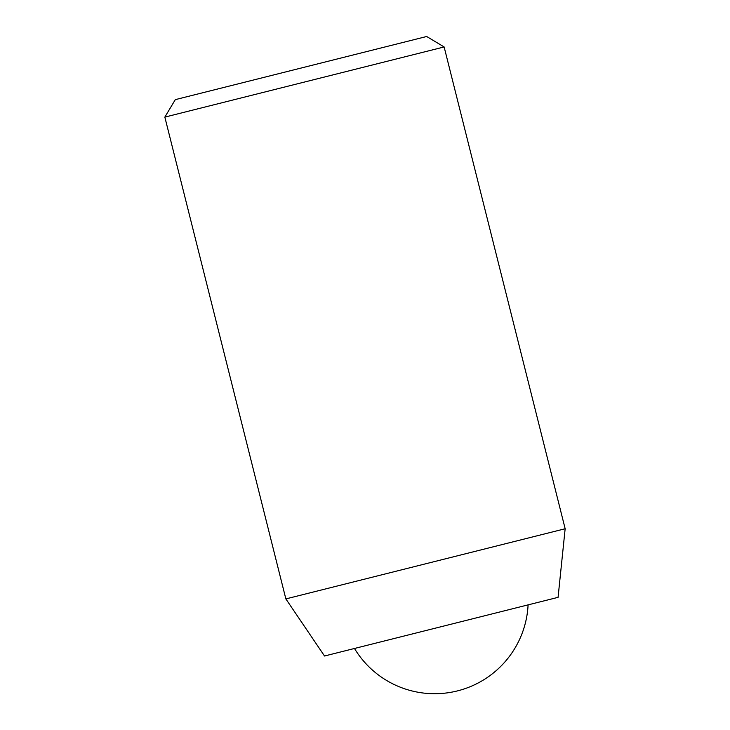<?xml version="1.0" encoding="UTF-8"?>
<svg xmlns="http://www.w3.org/2000/svg" width="730" height="730" viewBox="0 0 730 730"><rect width="100%" height="100%" fill="white"/><g stroke="black" fill="none" stroke-linecap="round" stroke-linejoin="round"><path stroke-width="1.09" d="M426.667 36.5L175.3 99.636L426.667 36.5L444.141 46.957L164.843 117.11L285.859 598.91L565.157 528.748L558.076 597.341L324.512 656.005L285.859 598.91M175.3 99.636L164.843 117.11M444.141 46.957L565.157 528.748M354.561 648.605A93.595 93.595 0 0 0 528.091 605.015"/></g></svg>
